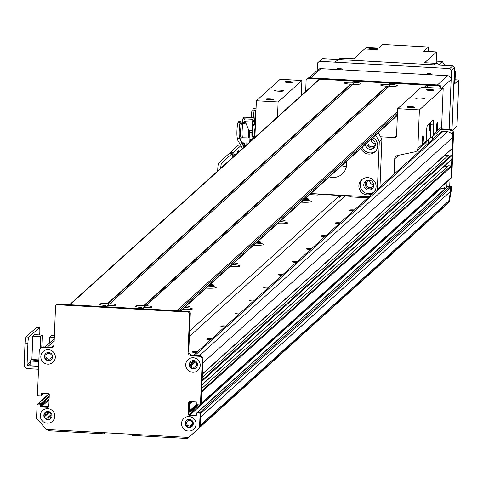 <?xml version="1.0" encoding="UTF-8"?>
<svg xmlns="http://www.w3.org/2000/svg" width="483" height="483" viewBox="0 0 483 483"><rect width="100%" height="100%" fill="white"/><g stroke="black" fill="none" stroke-linecap="round" stroke-linejoin="round"><path stroke-width="0.72" d="M184.572 307.538A8.682 1.075 -177.7 0 1 192.403 308.927A8.682 1.075 -177.7 0 1 192.325 309.054A8.682 1.075 -177.7 0 1 182.314 309.579M208.366 286.057A8.682 1.075 -177.7 0 1 216.197 287.445A8.682 1.075 -177.7 0 1 216.124 287.572A8.682 1.075 -177.7 0 1 206.108 288.097M232.166 264.575A8.682 1.075 -177.7 0 1 239.991 265.958A8.682 1.075 -177.7 0 1 239.918 266.091A8.682 1.075 -177.7 0 1 229.902 266.616M255.96 243.094A8.682 1.075 -177.7 0 1 263.79 244.476A8.682 1.075 -177.7 0 1 263.712 244.609A8.682 1.075 -177.7 0 1 253.702 245.135M279.754 221.612A8.682 1.075 -177.7 0 1 287.584 222.995A8.682 1.075 -177.7 0 1 287.512 223.128A8.682 1.075 -177.7 0 1 277.496 223.653M303.547 200.131A8.682 1.075 -177.7 0 1 311.378 201.514A8.682 1.075 -177.7 0 1 311.306 201.646A8.682 1.075 -177.7 0 1 301.289 202.172M189.366 336.506L345.013 195.995M353.465 210.823A3.779 0.465 -177.7 0 1 349.378 210.196A3.779 0.465 -177.7 0 1 354.425 209.954M339.187 223.714A3.779 0.465 -177.7 0 1 335.099 223.086A3.779 0.465 -177.7 0 1 340.147 222.844M324.908 236.604A3.779 0.465 -177.7 0 1 320.821 235.97A3.779 0.465 -177.7 0 1 325.874 235.734M310.635 249.494A3.779 0.465 -177.7 0 1 306.542 248.86A3.779 0.465 -177.7 0 1 311.595 248.624M296.357 262.378A3.779 0.465 -177.7 0 1 292.269 261.75A3.779 0.465 -177.7 0 1 297.317 261.514M282.078 275.268A3.779 0.465 -177.7 0 1 277.991 274.64A3.779 0.465 -177.7 0 1 283.038 274.404M267.799 288.158A3.779 0.465 -177.7 0 1 263.712 287.53A3.779 0.465 -177.7 0 1 268.765 287.288M253.527 301.048A3.779 0.465 -177.7 0 1 249.433 300.42A3.779 0.465 -177.7 0 1 254.487 300.178M239.248 313.938A3.779 0.465 -177.7 0 1 235.155 313.304A3.779 0.465 -177.7 0 1 240.208 313.069M224.969 326.828A3.779 0.465 -177.7 0 1 220.882 326.194A3.779 0.465 -177.7 0 1 225.929 325.959M210.691 339.712A3.779 0.465 -177.7 0 1 206.603 339.084A3.779 0.465 -177.7 0 1 211.651 338.849M196.412 352.602A3.779 0.465 -177.7 0 1 192.325 351.974A3.779 0.465 -177.7 0 1 197.378 351.739M189.584 331.066L339.772 195.482L339.7 197.293L341.366 195.79M186.311 305.968A3.779 0.465 -177.7 0 1 189.879 306.578A3.779 0.465 -177.7 0 1 189.849 306.639A3.779 0.465 -177.7 0 1 185.333 306.856M210.105 284.487A3.779 0.465 -177.7 0 1 213.673 285.097A3.779 0.465 -177.7 0 1 213.643 285.157A3.779 0.465 -177.7 0 1 209.127 285.375M233.905 263.006A3.779 0.465 -177.7 0 1 237.473 263.615A3.779 0.465 -177.7 0 1 237.437 263.676A3.779 0.465 -177.7 0 1 232.921 263.893M257.699 241.524A3.779 0.465 -177.7 0 1 261.267 242.134A3.779 0.465 -177.7 0 1 261.237 242.188A3.779 0.465 -177.7 0 1 256.721 242.412M281.492 220.043A3.779 0.465 -177.7 0 1 285.061 220.653A3.779 0.465 -177.7 0 1 285.03 220.707A3.779 0.465 -177.7 0 1 280.514 220.93M339.772 195.482L318.774 194.311M305.292 198.561A3.779 0.465 -177.7 0 1 308.854 199.171A3.779 0.465 -177.7 0 1 308.824 199.225A3.779 0.465 -177.7 0 1 304.308 199.443M47.889 429.574L48.976 430.764L104.31 433.855L105.493 432.786M131.116 434.217L132.203 435.412L187.537 438.498L442.446 208.342A0.549 0.537 -132.1 0 0 442.597 207.781L442.319 206.905M451.683 148.873A0.549 0.537 -132.1 0 0 452.239 148.359L452.674 137.486A5.482 5.398 -132.1 0 0 447.457 131.744L442.929 131.491A3.659 3.598 -132.1 0 0 440.333 132.402L193.478 355.253M451.249 159.752A0.549 0.537 -132.1 0 0 451.798 159.239L451.949 155.611A0.549 0.537 -132.1 0 0 451.436 155.037L448.918 154.898A3.93 3.87 47.9 0 1 444.946 155.164M441.22 128.514A3.659 3.598 -132.1 0 0 442.814 128.979L450.059 129.384A3.659 3.598 47.9 0 1 453.531 133.211L451.768 177.176L451.056 177.816A0.912 0.9 47.9 0 1 450.76 178.444A0.912 0.9 -132.1 0 0 451.056 177.822L451.508 166.49A0.549 0.537 -132.1 0 0 451.001 165.917L448.484 165.778A3.93 3.87 47.9 0 1 444.511 166.037M439.778 188.358A0.912 0.9 47.9 0 0 440.617 189.046L440.255 189.028A0.549 0.537 47.9 0 1 439.735 188.448L439.735 188.4M448.321 201.351A0.549 0.537 -132.1 0 0 448.792 200.928A255.96 251.993 -132.1 0 0 450.5 191.449A0.549 0.537 -132.1 0 0 450.512 191.383L450.651 187.79A0.912 0.9 -132.1 0 0 449.788 186.83L447.614 186.71A0.549 0.537 -132.1 0 0 447.222 186.849L197.366 412.41A0.549 0.537 -132.1 0 0 197.348 412.422M189.372 404.132A0.549 0.537 47.9 0 1 189.843 403.655A0.549 0.537 -132.1 0 0 190.32 403.142L190.38 401.639M200.487 404.023A0.912 0.9 47.9 0 1 200.191 404.651L200.91 404.005A0.912 0.9 -132.1 0 0 201.2 403.377L200.487 404.023L202.25 360.064A3.659 3.598 -132.1 0 0 198.779 356.237L191.534 355.832A3.659 3.598 47.9 0 1 188.056 352.004L189.584 313.932A1.829 1.799 -132.1 0 0 187.845 312.018L57.435 304.743A1.829 1.799 -132.1 0 0 56.137 305.196L56.849 304.55A1.829 1.799 47.9 0 1 58.147 304.097L188.557 311.378A1.829 1.799 47.9 0 1 190.296 313.292L188.768 351.358A3.659 3.598 -132.1 0 0 192.246 355.186L199.491 355.591A3.659 3.598 47.9 0 1 202.969 359.418L201.2 403.377L201.659 392.051L451.508 166.49M201.701 390.976L451.001 165.917M201.797 388.471L448.484 165.778M202.136 380.097L451.436 155.037M202.238 377.591L448.918 154.898M189.904 362.775L190.876 362.83A0.549 0.537 -132.1 0 0 191.34 362.612A2.928 2.88 47.9 0 1 195.826 362.419A2.928 2.88 47.9 0 1 195.651 366.525A2.928 2.88 47.9 0 1 191.214 365.818A0.549 0.537 -132.1 0 0 190.767 365.553L189.795 365.498M41.23 395.36A0.549 0.537 -132.1 0 0 41.798 394.846L41.858 393.349L41.798 394.846L41.085 395.486L41.146 393.856L41.719 393.343A0.549 0.537 -132.1 0 0 41.146 393.856M200.089 413.991L200.801 413.345A0.912 0.9 -132.1 0 0 199.932 412.391L197.758 412.271L199.932 412.391L199.219 413.037A0.912 0.9 47.9 0 1 200.089 413.991L199.539 427.588L188.708 437.429L46.525 429.496L36.527 418.489L37.076 404.893A0.912 0.9 47.9 0 1 38.018 404.042L38.731 403.396L40.904 403.516L38.731 403.396L49.073 394.056L49.043 395.257A0.549 0.537 -132.1 0 0 49.242 395.704M48.843 404.108L48.91 404.054A0.549 0.537 -132.1 0 0 48.668 404.488L48.602 406.125A0.549 0.537 47.9 0 1 48.04 406.638L41.882 406.294A0.549 0.537 47.9 0 1 41.357 405.72L41.423 404.09A0.549 0.537 -132.1 0 0 40.904 403.516L49.23 396M37.366 404.265L38.079 403.625A0.912 0.9 -132.1 0 1 38.731 403.396A0.912 0.9 -132.1 0 0 38.06 403.643L48.88 393.874M44.351 416.461L44.997 416.268A0.549 0.537 -132.1 0 0 45.372 415.67A2.928 2.88 47.9 0 1 50.377 413.351A2.928 2.88 47.9 0 1 47.575 418.097A0.549 0.537 -132.1 0 0 46.948 418.411L46.688 419.033M52.381 357.825L51.603 357.782A0.549 0.537 -132.1 0 0 51.144 358A2.928 2.88 47.9 0 1 46.652 358.193A2.928 2.88 47.9 0 1 46.833 354.093A2.928 2.88 47.9 0 1 51.27 354.794A0.549 0.537 -132.1 0 0 51.711 355.065L52.291 355.096M104.31 433.855L105.481 432.786M187.537 438.498L189.294 436.898M190.755 427.075L190.55 426.423A0.549 0.537 -132.1 0 0 189.952 426.042A2.928 2.88 47.9 0 1 187.555 420.995A2.928 2.88 47.9 0 1 192.337 423.875A0.549 0.537 -132.1 0 0 192.663 424.509L193.115 424.702M199.219 413.037L197.046 412.917L197.758 412.271A0.549 0.537 -132.1 0 0 197.366 412.41A0.549 0.537 -132.1 0 1 197.758 412.271L447.614 186.71A0.549 0.537 47.9 0 1 447.614 186.71L448.327 186.064A0.549 0.537 -132.1 0 0 447.934 186.203L447.228 186.843M189.493 401.615A0.912 0.9 -132.1 0 0 189.463 401.814L188.992 413.599A0.912 0.9 -132.1 0 0 189.861 414.553L190.405 414.583A0.549 0.537 47.9 0 1 189.879 414.009L189.946 412.373A0.549 0.537 -132.1 0 0 189.517 411.812A0.549 0.537 47.9 0 1 189.082 411.275M426.139 141.628L425.988 145.353M428.107 143.439L428.258 139.714M339.766 195.7L350.561 196.303M432.75 136.466L432.629 139.358M41.085 395.486A0.549 0.537 47.9 0 1 40.518 396L38.344 395.879A0.912 0.9 47.9 0 1 37.475 394.925L39.238 350.966A3.659 3.598 -132.1 0 1 43.005 347.543L43.724 346.897L50.969 347.301A3.659 3.598 -132.1 0 0 53.184 346.685M40.415 348.454L41.127 347.808A3.659 3.598 47.9 0 1 43.724 346.897M199.932 412.391L449.788 186.83A0.912 0.9 47.9 0 1 450.651 187.79L200.801 413.351L200.258 426.942L188.708 437.429M41.357 405.72L40.644 406.366L40.711 404.736L41.423 404.09L41.357 405.72L49.121 398.71M40.644 406.366A0.549 0.537 -132.1 0 0 41.17 406.94L41.882 406.294L48.584 406.668A0.912 0.9 -132.1 0 0 48.777 406.656M186.613 420.252A4.112 4.051 -132.1 0 0 187.706 426.797A4.112 4.051 -132.1 0 0 192.119 426.35M45.891 353.351A4.112 4.051 -132.1 0 0 46.984 359.895A4.112 4.051 -132.1 0 0 51.397 359.449M190.791 361.435A4.112 4.051 -132.1 0 0 191.884 367.986A4.112 4.051 -132.1 0 0 196.297 367.533M45.336 412.367A4.112 4.051 -132.1 0 0 46.428 418.912A4.112 4.051 -132.1 0 0 50.842 418.465M200.191 404.651A0.912 0.9 47.9 0 1 199.545 404.881L197.372 404.754A0.549 0.537 47.9 0 1 196.853 404.18L196.913 402.55A0.549 0.537 -132.1 0 0 196.394 401.977L189.692 401.602A0.912 0.9 47.9 0 0 188.75 402.46L189.463 401.814M40.904 403.516L40.192 404.162A0.549 0.537 47.9 0 1 40.711 404.736M40.192 404.162L38.018 404.042M196.412 415.06L195.85 415.573A0.549 0.537 -132.1 0 0 196.412 415.06L196.478 413.43A0.549 0.537 47.9 0 1 197.046 412.917M41.713 393.343L48.415 393.717A0.912 0.9 47.9 0 1 49.284 394.677L48.813 406.457A0.912 0.9 47.9 0 1 47.871 407.314L41.17 406.94M195.85 415.573L189.149 415.199A0.912 0.9 47.9 0 1 188.279 414.245L188.75 402.46M56.137 305.196A1.829 1.799 -132.1 0 0 55.551 306.451L54.024 344.524A3.659 3.598 47.9 0 1 50.25 347.947L43.005 347.543M40.276 415.519A7.311 7.203 47.9 0 1 51.397 409.85A7.311 7.203 47.9 0 1 50.89 422.408A7.311 7.203 47.9 0 1 40.276 415.519M185.732 364.593A7.311 7.203 47.9 0 1 196.853 358.917A7.311 7.203 47.9 0 1 196.352 371.475A7.311 7.203 47.9 0 1 185.732 364.593M40.832 356.502A7.311 7.203 47.9 0 1 51.953 350.833A7.311 7.203 47.9 0 1 51.446 363.391A7.311 7.203 47.9 0 1 40.832 356.502M181.554 423.404A7.311 7.203 47.9 0 1 192.675 417.735A7.311 7.203 47.9 0 1 192.174 430.293A7.311 7.203 47.9 0 1 181.554 423.404M185.14 423.205A4.112 4.051 -132.1 0 0 191.974 426.489A4.112 4.051 -132.1 0 0 192.222 420.717A4.112 4.051 -132.1 0 0 185.14 423.205M44.418 356.303A4.112 4.051 -132.1 0 0 51.252 359.587A4.112 4.051 -132.1 0 0 51.5 353.816A4.112 4.051 -132.1 0 0 44.418 356.303M189.318 364.393A4.112 4.051 -132.1 0 0 196.152 367.672A4.112 4.051 -132.1 0 0 196.4 361.906A4.112 4.051 -132.1 0 0 189.318 364.393M43.862 415.32A4.112 4.051 -132.1 0 0 50.697 418.604A4.112 4.051 -132.1 0 0 50.944 412.832A4.112 4.051 -132.1 0 0 43.862 415.32M199.539 427.588L200.258 426.942M142.847 308.377L141.64 307.502A8.32 1.026 -177.7 0 1 135.59 306.397A8.32 1.026 -177.7 0 1 143.789 305.57L144.773 306.633L146.047 305.691A8.32 1.026 -177.7 0 1 152.085 307.055A8.32 1.026 -177.7 0 1 152.085 307.061A8.32 1.026 -177.7 0 1 143.904 307.629L142.37 308.8L143.529 307.756M387.94 87.109L386.738 86.24A8.32 1.026 -177.7 0 1 380.689 85.135A8.32 1.026 -177.7 0 1 388.881 84.302L389.866 85.37L391.145 84.428A8.32 1.026 -177.7 0 1 397.183 85.793L397.183 85.793A8.32 1.026 -177.7 0 1 388.996 86.366L145.643 305.848M351.715 85.093L350.513 84.217A8.32 1.026 -177.7 0 1 344.464 83.112A8.32 1.026 -177.7 0 1 352.656 82.285L353.641 83.348L354.92 82.406A8.32 1.026 -177.7 0 1 360.958 83.77A8.32 1.026 -177.7 0 1 360.958 83.776A8.32 1.026 -177.7 0 1 352.771 84.344L109.822 303.674A8.32 1.026 -177.7 0 1 115.86 305.039L115.86 305.039A8.32 1.026 -177.7 0 1 107.679 305.606L106.145 306.777L107.304 305.733M106.622 306.355L105.415 305.479A8.32 1.026 -177.7 0 1 99.365 304.375A8.32 1.026 -177.7 0 1 107.564 303.547L108.548 304.616L109.418 303.825M355.838 81.367L354.516 82.557L355.832 81.367A0.549 0.537 47.9 0 1 355.838 81.367A0.549 0.537 47.9 0 1 356.225 81.229L390.186 83.124A0.549 0.537 47.9 0 1 390.566 83.305L391.278 84.09M392.063 83.39L390.741 84.579L392.057 83.39A0.549 0.537 47.9 0 1 392.063 83.39A0.549 0.537 47.9 0 1 392.45 83.251L426.64 85.159A0.912 0.9 47.9 0 1 427.509 86.113L427.449 87.526M69.546 304.731L319.124 79.423A0.912 0.9 47.9 0 1 319.776 79.194L353.961 81.102A0.549 0.537 47.9 0 1 354.341 81.283L355.053 82.068M104.485 306.844A0.549 0.537 -132.1 0 0 104.111 306.663L69.92 304.755A0.912 0.9 -132.1 0 0 69.274 304.984M140.71 308.866A0.549 0.537 -132.1 0 0 140.336 308.685L106.369 306.79A0.549 0.537 -132.1 0 0 105.982 306.922M397.539 111.428L176.784 310.72L142.594 308.812A0.549 0.537 -132.1 0 0 142.207 308.945M235.728 154.711L233.905 154.608L232.251 156.1L232.178 157.917M232.251 156.1L234.074 156.202M229.34 153.509A5.482 0.682 93.2 0 0 229.256 153.461A5.482 0.682 93.2 0 0 229.171 153.497L218.702 162.952A5.482 0.682 93.2 0 0 217.767 169.032L217.688 170.994M229.171 153.497L232.069 153.66A5.482 0.682 -86.8 0 1 232.154 153.624A5.482 0.682 -86.8 0 1 232.577 155.804M232.069 153.66L221.6 163.115L218.702 162.952M220.713 168.265A5.482 0.682 -86.8 0 1 221.6 163.115M440.128 88.232L440.152 87.731A1.829 1.799 -132.1 0 0 438.413 85.817L308.003 78.536A1.829 1.799 -132.1 0 0 306.705 78.995L307.417 78.349A1.829 1.799 47.9 0 1 308.715 77.89L439.125 85.171A1.829 1.799 47.9 0 1 440.864 87.085L440.816 88.268M200.928 403.987L451.478 177.804A0.912 0.9 -132.1 0 0 451.768 177.176M440.496 187.718A0.912 0.9 -132.1 0 0 441.335 188.4L445.26 188.618M448.327 186.064L450.5 186.184L449.788 186.83L447.614 186.71M451.37 187.144L451.213 190.984L450.5 191.63L450.651 187.79L451.37 187.144A0.912 0.9 -132.1 0 0 450.5 186.184M451.182 191.014A255.96 251.993 47.9 0 1 449.093 202.274L442.549 208.221M450.476 191.624L450.5 191.63A255.96 251.993 -132.1 0 1 448.381 202.914L449.093 202.274M442.555 208.209L448.381 202.914M451.056 177.816L452.819 133.857A3.659 3.598 -132.1 0 0 449.341 130.03L442.096 129.625A3.659 3.598 47.9 0 1 440.701 129.263M306.705 78.995A1.829 1.799 -132.1 0 0 306.119 80.25L305.661 91.577M246.771 144.743L247.048 137.89M249.934 138.277L249.783 142.02M317.168 70.566L317.476 63.007L322.33 58.612L452.74 65.887L449.77 68.574L451.508 70.488L449.142 129.335L451.14 79.556A3.659 3.598 -132.1 0 0 447.663 75.728L437.435 84.966A3.659 3.598 47.9 0 1 438.329 85.129M319.36 61.299L449.77 68.574M447.035 181.807L446.817 187.211L447.035 181.807M426.121 74.521A3.779 3.719 47.9 0 1 432.08 74.853M336.464 69.522A3.779 3.719 47.9 0 1 342.423 69.854M451.508 70.488L454.479 67.801L452.74 65.887M454.479 67.801L451.979 130.06M450.011 179.127L449.727 186.142M428.361 73.253A3.779 3.719 -132.1 0 0 428.258 74.642M338.71 68.248A3.779 3.719 -132.1 0 0 338.607 69.637M440.164 65.187A8.229 8.102 -132.1 0 0 435.388 63.327L433.722 64.831L341.348 59.675A8.229 8.102 47.9 0 0 335.51 61.721M370.69 49.314L369.054 49.224A5.391 5.307 47.9 0 1 370.69 49.314L376.867 49.658L377.941 48.692L365.697 48.01L366.41 47.364L378.654 48.046L382.578 44.502L428.403 47.062L428.228 51.5M338.112 59.494A8.229 8.102 -132.1 0 1 343.015 58.171L353.773 58.769L364.629 48.976L369.054 49.224M437.037 63.587A8.779 8.64 47.9 0 1 436.867 62.084A694.741 683.982 -132.1 0 0 436.554 51.965L424.629 62.724L435.388 63.327M436.554 51.965L423.766 51.246L428.403 47.062M371.56 49.363A5.391 5.307 -132.1 0 0 368.505 49.194M455.077 79.798L458.85 80.009L457.009 125.87L452.354 130.368M458.85 80.009L454.926 83.553L455.415 71.297A694.741 683.982 -132.1 0 0 454.346 71.158M453.821 84.175L454.207 84.199L454.702 71.943L455.415 71.297M454.207 84.199L453.809 84.561M439.077 64.432L442.362 61.468A8.779 8.64 47.9 0 0 446.274 65.531M436.849 61.16L442.362 61.468M339.12 69.667A5.301 5.222 47.9 0 1 338.764 68.236M365.577 49.025A694.741 683.982 47.9 0 1 365.697 48.01M454.316 71.895A694.741 683.982 47.9 0 1 454.702 71.943M428.777 74.672A5.301 5.222 47.9 0 1 428.421 73.241M372.478 49.411A5.12 5.041 -132.1 0 0 368.505 49.188M443.805 188.539A3.659 0.453 -86.8 0 1 444.239 187.138A3.659 0.453 -86.8 0 1 444.523 188.581M437.435 84.966L310.647 77.884L320.875 68.646A3.659 3.598 -132.1 0 0 318.279 69.558L309.029 77.908M320.875 68.646L447.663 75.728M440.834 87.882A3.659 3.598 47.9 0 1 440.894 88.274M309.742 77.95A3.659 3.598 47.9 0 1 310.647 77.884M253.43 117.496A8.591 1.069 93.2 0 1 254.269 110.064L252.066 110.076A8.591 1.069 93.2 0 0 251.251 117.429M252.917 110.07L253.068 108.512L255.223 108.584A8.591 1.069 93.2 0 1 255.362 108.983M256.038 109.007L255.211 108.977L255.223 108.584M254.269 110.064L254.257 110.462A8.229 1.02 93.2 0 0 253.472 117.496M255.966 110.849L255.724 110.456L254.257 110.462M255.996 110.112L253.032 109.895M255.724 110.456A8.229 1.02 93.2 0 0 254.903 118.124A8.229 1.02 93.2 0 0 255.181 124.674M255.712 110.855A7.861 0.978 93.2 0 0 254.933 118.583A7.861 0.978 93.2 0 0 255.302 124.608M255.121 131.937L254.849 129.112L255.374 125.646M254.728 135.3A6.436 0.803 93.2 0 0 254.849 136.357L254.819 131.919M255.38 125.375A6.436 0.803 93.2 0 0 254.982 127.796M254.849 129.112A6.436 0.803 93.2 0 0 254.674 134.214M253.442 125.471A5.12 0.634 93.2 0 0 253.364 125.453A5.12 0.634 93.2 0 0 252.476 130.525A5.12 0.634 93.2 0 0 252.796 135.669A5.12 0.634 93.2 0 0 252.875 135.663M252.488 139.575A9.086 1.129 -86.8 0 1 251.897 132.451L249.723 132.324A9.086 1.129 93.2 0 0 250.429 139.509L252.44 139.623M253.696 136.128A9.086 1.129 -86.8 0 1 253.026 139.098M252.458 139.605L250.822 139.515L250.387 141.477M251.897 132.451L251.891 132.463A9.141 1.135 -86.8 0 1 251.969 130.579L248.848 130.41L249.723 132.324M243.414 118.601L242.532 119.301L244.096 117.218A9.068 1.129 93.2 0 0 243.414 118.601L244.501 118.896A14818.633 1445.335 3.5 0 1 252.947 119.289A4.112 0.513 93.2 0 0 252.591 122.036L251.969 130.579M244.32 122.326L243.335 122.271A801.237 776.477 32.7 0 0 242.454 121.305L242.508 119.506M245.322 121.68L244.338 121.674A9.829 1.22 -86.8 0 1 244.35 121.625L244.368 121.118L245.123 121.161M253.853 120.714L253.816 122.108A8.682 1.081 -86.8 0 0 253.593 121.891A8.682 1.081 -86.8 0 0 252.838 123.63L252.995 121.468A6.762 0.839 -86.8 0 1 253.593 120.056A6.762 0.839 -86.8 0 1 253.774 120.249L253.853 120.714L253.201 120.678M254.324 125.091L254.185 119.5A4.112 0.513 93.2 0 0 253.955 117.707A9.322 1.159 -86.8 0 0 253.732 117.502A9.322 1.159 -86.8 0 0 252.947 119.289M252.591 122.036L245.346 121.74L248.848 130.41M245.346 121.74L244.501 118.896M244.35 121.625A9.829 1.22 -86.8 0 1 244.501 121.124M253.273 135.898A6.49 0.809 -86.8 0 1 252.645 136.979A6.49 0.809 -86.8 0 1 252.247 131.907A6.49 0.809 -86.8 0 1 253.358 124.137A6.49 0.809 -86.8 0 1 253.871 125.278M239.399 138.404L243.903 147.333M239.737 138.422L244.44 146.844M249.874 137.824L249.089 137.951A7.601 0.948 -86.8 0 1 249.065 137.951A7.601 0.948 -86.8 0 1 248.576 129.746M237.66 138.307L237.612 139.973L242.551 148.553M240.099 138.078A8.591 1.069 93.2 0 1 239.773 138.422A8.591 1.069 93.2 0 1 239.085 132.511A8.591 1.069 93.2 0 1 239.991 122.954L237.787 122.96A8.591 1.069 93.2 0 0 236.911 132.487A8.591 1.069 93.2 0 0 237.6 138.301A8.591 1.069 93.2 0 0 237.66 138.295L239.405 138.392M238.638 122.96L238.795 121.396L240.945 121.468A8.591 1.069 93.2 0 1 241.083 121.873M246.227 123.92L244.277 123.871L244.338 121.674M244.313 122.489L242.357 122.308L242.363 121.915L240.932 121.867L240.945 121.468M239.991 122.954L239.979 123.352A8.229 1.02 93.2 0 0 239.133 132.475A8.229 1.02 93.2 0 0 239.791 138.06L241.24 138.138A8.229 1.02 93.2 0 0 241.56 137.794M244.277 123.871L239.979 123.352M244.295 123.195L238.753 122.779M241.446 123.346A8.229 1.02 93.2 0 0 240.582 132.487A8.229 1.02 93.2 0 0 241.24 138.138M242.502 122.314A8.229 1.02 93.2 0 0 242.363 121.915M241.434 123.739A7.861 0.978 93.2 0 0 240.631 132.457A7.861 0.978 93.2 0 0 241.259 137.776L242.708 137.854A7.861 0.978 93.2 0 0 242.864 137.77M242.901 123.733A7.861 0.978 93.2 0 0 242.086 132.469A7.861 0.978 93.2 0 0 242.708 137.854M242.901 123.835A7.77 0.966 93.2 0 0 242.092 132.475A7.77 0.966 93.2 0 0 242.72 137.764L249.065 137.951M430.262 137.909L430.788 124.765L433.686 124.928A5.482 0.682 93.2 0 0 433.275 120.092A5.482 0.682 93.2 0 0 433.191 120.134L427.479 125.29A5.482 0.682 93.2 0 0 426.549 131.37L426.163 140.958L422.377 144.369A4.492 0.561 -86.8 0 1 422.172 140.559A4.492 0.561 -86.8 0 1 423.011 135.542A4.492 0.561 -86.8 0 1 423.362 138.947A4.492 0.561 -86.8 0 1 422.806 143.982L417.831 148.474L419.383 109.883L443.177 88.401L441.631 126.993A3.659 3.598 47.9 0 1 440.46 129.504L432.128 137.021A3.659 3.598 47.9 0 1 430.474 137.86L426.054 141.706M430.788 124.765A5.482 0.682 93.2 0 0 430.806 122.284M429.139 128.001A2.964 0.368 93.2 0 0 429.363 130.609A2.964 0.368 93.2 0 0 429.894 127.669A2.964 0.368 93.2 0 0 429.689 124.692A2.964 0.368 93.2 0 0 429.139 128.001M394.11 174.128L394.726 158.847A3.659 3.598 47.9 0 1 397.551 155.496L415.006 151.825A3.659 3.598 -132.1 0 0 416.66 150.986L424.992 143.469A3.659 3.598 -132.1 0 0 426.163 140.958M433.686 124.928L433.299 134.509A3.659 3.598 47.9 0 1 432.128 137.021M441.631 126.993L436.656 131.485A4.492 0.561 -86.8 0 1 436.451 127.669A4.492 0.561 -86.8 0 1 437.29 122.652A4.492 0.561 -86.8 0 1 437.64 126.063A4.492 0.561 -86.8 0 1 437.085 131.092L433.299 134.509M416.66 150.986A3.659 3.598 -132.1 0 0 417.831 148.474M419.383 109.883L397.648 108.669L421.442 87.188L443.177 88.401M418.024 149.754L417.91 152.646M277.502 116.995L278.105 101.998L256.37 100.784L280.164 79.303L301.899 80.516L301.301 95.513M397.648 108.669L396.555 135.862A1.829 1.799 47.9 0 1 394.671 137.577L380.604 136.792M396.12 116.566A8.682 1.075 -177.7 0 1 396.145 116.651A8.682 1.075 -177.7 0 1 395.655 116.983M388.501 123.437A8.682 1.075 -177.7 0 1 388.525 123.521A8.682 1.075 -177.7 0 1 388.042 123.853M415.887 98.284A4.57 0.568 -177.7 0 1 420.723 97.983A4.57 0.568 -177.7 0 1 424.98 98.719A4.57 0.568 -177.7 0 1 420.391 99.1A4.57 0.568 -177.7 0 1 415.845 98.351A4.57 0.568 -177.7 0 1 415.887 98.284M426.187 89.735A3.779 0.465 -177.7 0 1 430.19 89.488A3.779 0.465 -177.7 0 1 433.71 90.098A3.779 0.465 -177.7 0 1 429.912 90.412A3.779 0.465 -177.7 0 1 426.157 89.79A3.779 0.465 -177.7 0 1 426.187 89.735M407.151 106.918A3.779 0.465 -177.7 0 1 411.154 106.671A3.779 0.465 -177.7 0 1 414.674 107.28A3.779 0.465 -177.7 0 1 410.876 107.594A3.779 0.465 -177.7 0 1 407.121 106.978A3.779 0.465 -177.7 0 1 407.151 106.918M256.37 100.784L254.897 137.401M309.675 194.607L317.935 195.066L317.983 193.943M350.586 195.76L350.537 196.883L367.835 197.849M375.376 144.049A3.779 3.719 47.9 0 1 367.992 142.902A3.779 3.719 47.9 0 1 368.221 141.748M370.739 139.472A3.779 3.719 47.9 0 1 371.167 139.388M373.733 184.838A3.779 3.719 47.9 0 1 366.349 183.685A3.779 3.719 47.9 0 1 369.525 180.177M284.91 81.85A3.779 0.465 -177.7 0 1 288.912 81.603A3.779 0.465 -177.7 0 1 292.432 82.213A3.779 0.465 -177.7 0 1 288.635 82.527A3.779 0.465 -177.7 0 1 284.879 81.905A3.779 0.465 -177.7 0 1 284.91 81.85M265.873 99.033A3.779 0.465 -177.7 0 1 269.876 98.786A3.779 0.465 -177.7 0 1 273.396 99.395A3.779 0.465 -177.7 0 1 269.599 99.709A3.779 0.465 -177.7 0 1 265.843 99.093A3.779 0.465 -177.7 0 1 265.873 99.033M274.61 90.399A4.57 0.568 -177.7 0 1 279.446 90.098A4.57 0.568 -177.7 0 1 283.702 90.834A4.57 0.568 -177.7 0 1 279.114 91.215A4.57 0.568 -177.7 0 1 274.567 90.466A4.57 0.568 -177.7 0 1 274.61 90.399M369.767 180.225A3.779 3.719 -132.1 0 0 373.715 184.591M371.409 139.436A3.779 3.719 -132.1 0 0 375.351 143.807M317.935 195.066L319.106 194.003M301.899 80.516L278.105 101.998M346.347 161.497A13.711 13.5 47.9 0 1 329.255 176.923M341.632 165.754A13.711 13.5 -132.1 0 0 346.42 166.315M362.328 179.265A8.682 8.549 -132.1 0 0 373.908 192.089M368.964 180.111A5.029 4.951 -132.1 0 0 365.088 188.418A5.029 4.951 -132.1 0 0 373.444 183.455A5.029 4.951 -132.1 0 0 368.964 180.111M367.823 177.647A8.682 8.549 47.9 0 1 373.299 192.705A8.682 8.549 47.9 0 1 361.133 191.986A8.682 8.549 47.9 0 1 367.823 177.647M366.114 180.829A5.029 4.951 -132.1 0 0 372.743 188.165M362.298 147.098A8.682 8.549 -132.1 0 0 375.545 151.306M365.414 144.278A5.029 4.951 -132.1 0 0 373.77 148.046A5.029 4.951 -132.1 0 0 370.878 139.352M372.713 137.691A8.682 8.549 47.9 0 1 374.935 151.916A8.682 8.549 47.9 0 1 361.012 148.257M366.748 143.077A5.029 4.951 -132.1 0 0 374.379 147.381M377.905 133.006L378.292 133.024A52.104 51.301 47.9 0 1 381.896 139.255L379.982 186.885M381.896 139.255L379.282 141.616A52.104 51.301 -132.1 0 0 375.671 135.391L378.292 133.024M310.847 193.544L369.012 196.792M375.671 135.391L375.291 135.367M377.368 189.245L379.282 141.616M241.24 142.769A5.482 0.682 93.2 0 0 241.156 142.72A5.482 0.682 93.2 0 0 241.065 142.757L240.83 142.974M241.065 142.757L243.963 142.92A5.482 0.682 -86.8 0 1 244.054 142.883A5.482 0.682 -86.8 0 1 244.489 146.802M239.025 144.604L230.596 152.211A5.482 0.682 93.2 0 0 230.162 153.509M243.963 142.92L241.953 144.743M240.166 146.355L233.494 152.374L230.596 152.211M232.77 155.629A5.482 0.682 -86.8 0 1 233.494 152.374M240.951 149.996L239.127 149.893L237.473 151.384L237.401 153.202M237.473 151.384L239.296 151.487M36.593 327.51A5.482 0.682 93.2 0 0 36.515 327.468A5.482 0.682 93.2 0 0 36.424 327.504L25.955 336.953A5.482 0.682 93.2 0 0 25.025 343.039L24.15 364.792A3.659 3.598 -132.1 0 0 27.628 368.62L38.507 369.229M36.424 327.504L39.322 327.667A5.482 0.682 -86.8 0 1 39.413 327.625A5.482 0.682 -86.8 0 1 39.817 332.461L39.721 334.93M39.322 327.667L28.853 337.116L25.955 336.953M38.622 366.325L27.742 365.722A0.731 0.718 47.9 0 1 27.048 364.955L27.923 343.202A5.482 0.682 -86.8 0 1 28.853 337.116M38.839 361A3.2 0.398 -177.7 0 1 35.537 360.892A3.2 0.398 -177.7 0 1 33.84 360.475A3.2 0.398 -177.7 0 1 33.864 360.427A3.2 0.398 -177.7 0 1 38.863 360.348M38.628 366.211L30.037 365.734L30.224 361.018L31.89 359.515L32.832 336.132L40.62 336.566L40.131 348.738M41.78 347.337L42.275 335.075L34.486 334.641L32.832 336.132M38.815 361.501L30.224 361.018M54.307 337.327L49.677 337.074L51.331 335.576L54.374 335.745M49.677 337.074L49.435 343.075M38.882 359.907L31.89 359.515M42.275 335.075L40.62 336.566M189.372 404.162L189.97 403.625M189.082 411.25L196.853 404.235M190.32 403.142L191.884 401.723M201.2 403.377L451.056 177.822M201.948 384.8L451.798 159.239M202.093 381.172L451.949 155.611M202.383 373.92L452.239 148.359M202.818 363.041L452.674 137.486M199.503 355.591L447.457 131.744M194.975 355.337L442.929 131.491M191.34 362.612L192.204 361.833M191.214 365.818L195.404 362.033M190.767 365.553L194.963 361.761M189.765 365.39L194.094 361.483M43.355 393.434L41.798 394.846M48.04 406.638L48.602 406.131M41.882 406.294L49.079 399.797M41.423 404.09L49.188 397.08M45.372 415.67L48.916 412.47M47.575 418.097L51.107 414.909M192.717 433.788L442.446 208.342M200.27 426.543L442.597 207.781M190.55 426.423L192.669 424.509M189.952 426.042L192.337 423.893M200.324 425.233L448.792 200.928M200.656 417.004L450.5 191.449M200.656 416.944L450.512 191.383M190.405 414.583L440.255 189.028M189.879 414.009L439.735 188.448M189.946 412.373L198.326 404.808M189.517 411.812L197.336 404.754M51.603 357.782L52.562 356.919M51.301 357.855L52.569 356.714M52.055 347.192L53.806 345.617M47.352 347.096L54.162 340.95M202.25 360.064L202.969 359.418M189.149 415.199L189.861 414.553M47.871 407.314L48.584 406.668M50.25 347.947L50.969 347.301M57.435 304.743L58.147 304.097M187.845 312.018L188.557 311.378M189.584 313.932L190.296 313.292M188.056 352.004L188.768 351.358M191.534 355.832L192.246 355.186M198.779 356.237L199.491 355.591M188.279 414.245L188.992 413.599M390.566 83.305L389.244 84.501M390.186 83.124L388.881 84.302M387.131 86.409L144.151 305.763M386.738 86.24L143.789 305.57M392.45 83.251L391.145 84.428M388.996 86.366L146.047 305.691M353.961 81.102L352.656 82.285M319.776 79.194L69.92 304.755M105.415 305.479L104.111 306.663M350.513 84.217L107.564 303.547M354.341 81.283L353.019 82.478M105.807 305.648L104.654 306.693M356.225 81.229L354.92 82.406M107.679 305.606L106.369 306.79M352.771 84.344L109.822 303.674M141.64 307.502L140.336 308.685M350.906 84.386L107.926 303.741M397.394 115.051L180.425 310.919M427.509 86.113L426.036 87.447M397.467 113.239L178.601 310.823M426.64 85.159L424.219 87.345M143.904 307.629L142.594 308.812M142.032 307.671L140.879 308.715M217.767 169.032L219.741 169.147M440.617 189.046L441.335 188.4M452.819 133.857L453.531 133.211M449.341 130.03L450.059 129.384M442.096 129.625L442.814 128.979M440.152 87.731L440.864 87.085M438.413 85.817L439.125 85.171M308.003 78.536L308.715 77.89M343.015 58.171L341.348 59.675M435.485 63.333L436.867 62.084M441.45 88.304L451.14 79.556M244.241 117.309A9.068 1.129 93.2 0 0 244.096 117.218L253.732 117.502M253.388 120.225L253.774 120.249M396.555 135.874L394.671 137.577M398.71 155.248L394.726 158.847M25.025 343.039L27.923 343.202M30.181 362.123L27.048 364.955M30.121 363.572L27.742 365.722M190.145 403.516L192.113 401.735M201.936 385.023L451.623 159.613M202.377 374.144L452.064 148.74M191.268 362.697L192.246 361.809M189.716 365.214L193.882 361.453M40.904 395.867L43.585 393.446M45.197 416.153L49.188 412.548M47.08 418.218L51.053 414.631M200.318 425.378L448.622 201.212M51.216 357.921L52.575 356.695M45.112 346.975L54.253 338.722M196.653 413.05L197.366 412.41M180.805 310.943L397.376 115.425M232.154 153.624L229.256 153.461M253.364 125.453L255.803 124.306M252.796 135.669L255.109 137.094M252.361 135.916A6.031 6.031 0 0 0 252.832 135.681M253.406 125.441A6.031 6.031 0 0 0 252.959 125.157M253.593 121.891L252.929 121.855M239.773 138.422L237.6 138.301M244.054 142.883L241.156 142.72M39.413 327.625L36.515 327.468"/></g></svg>
